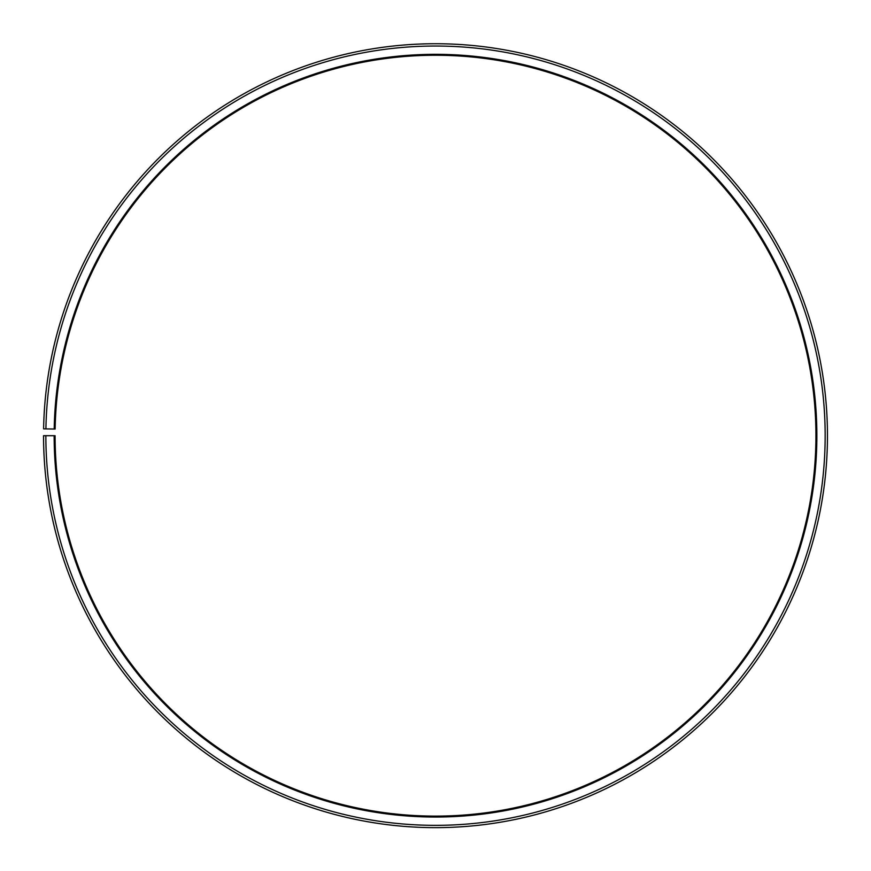 <?xml version="1.0" encoding="UTF-8"?>
<svg xmlns="http://www.w3.org/2000/svg" width="871" height="871" viewBox="0 0 871 871"><rect width="100%" height="100%" fill="white"/><g stroke="black" fill="none" stroke-linecap="round" stroke-linejoin="round"><path stroke-width="0.65" stroke-dasharray="4.36 3.27" d="M54.154 435.696A381.356 381.356 0 0 0 624.257 767.057A381.356 381.356 0 0 0 630.016 107.666A381.356 381.356 0 0 0 54.209 429.033L55.134 429.055A380.431 380.431 0 0 1 629.548 108.461A380.431 380.431 0 0 1 623.799 766.251A380.431 380.431 0 0 1 55.08 435.696L43.55 435.696A391.961 391.961 0 0 0 629.504 776.268A391.961 391.961 0 0 0 635.427 98.554A391.961 391.961 0 0 0 43.604 428.848L45.913 428.891A389.653 389.653 0 0 1 634.251 100.535A389.653 389.653 0 0 1 628.372 774.265A389.653 389.653 0 0 1 45.858 435.696M54.209 429.033L45.913 428.891"/><path stroke-width="1.31" d="M55.134 429.055A380.431 380.431 0 0 1 629.548 108.461A380.431 380.431 0 0 1 623.799 766.251A380.431 380.431 0 0 1 55.08 435.696L54.154 435.696A381.356 381.356 0 0 0 624.257 767.057A381.356 381.356 0 0 0 630.016 107.666A381.356 381.356 0 0 0 54.209 429.033L55.134 429.055M45.858 435.696A389.653 389.653 0 0 0 628.372 774.265A389.653 389.653 0 0 0 634.251 100.535A389.653 389.653 0 0 0 45.913 428.891L43.604 428.848A391.961 391.961 0 0 1 635.427 98.554A391.961 391.961 0 0 1 629.504 776.268A391.961 391.961 0 0 1 43.55 435.696L54.154 435.696M45.913 428.891L54.209 429.033"/></g></svg>
